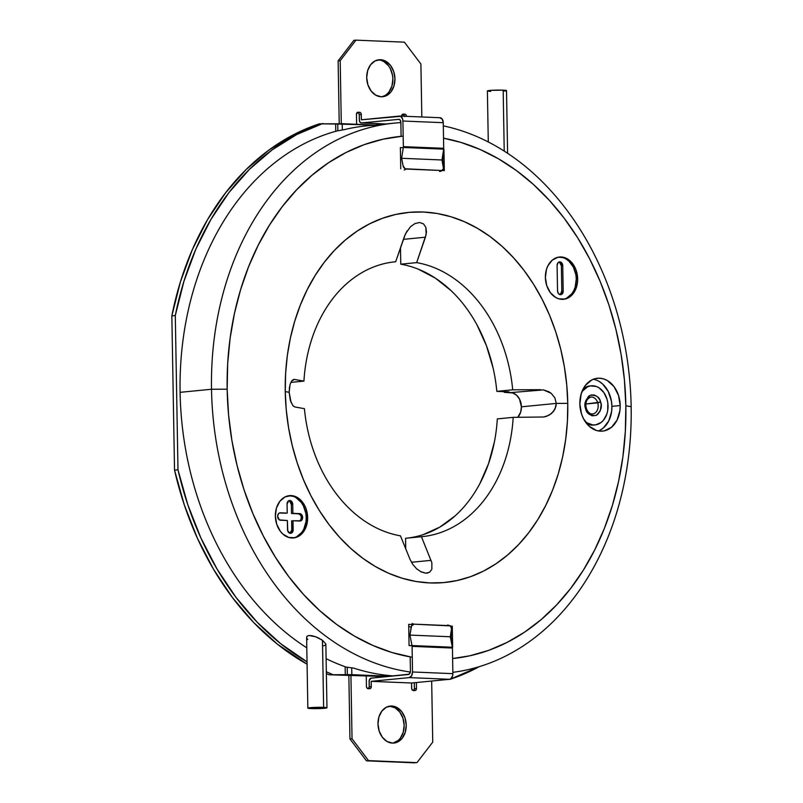 <?xml version="1.0" encoding="UTF-8"?>
<svg xmlns="http://www.w3.org/2000/svg" width="803" height="803" viewBox="0 0 803 803"><rect width="100%" height="100%" fill="white"/><g stroke="black" fill="none" stroke-linecap="round" stroke-linejoin="round"><path stroke-width="1.2" d="M406.719 538.161A138.086 104.571 84.4 0 0 497.308 418.905L513.187 417.349A138.086 104.571 -95.6 0 1 422.017 536.665A138.086 104.571 -95.6 0 1 421.445 536.715L431.863 562.752L431.843 569.267L429.625 572.218L431.843 569.267L431.863 562.752L421.445 536.715A138.086 104.571 84.4 0 0 513.187 417.349L543.902 416.988L549.242 415.121L553.538 411.447L555.977 406.298L556.268 403.407L554.853 397.816L551.229 393.35L548.83 391.734L543.43 389.897L510.678 392.607L504.224 392.346L504.214 391.663L504.224 392.346L509.052 391.864L504.224 392.346L512.726 392.958L516.55 395.176L519.511 399.091L521.408 406.82A13.812 10.459 84.4 0 0 510.678 392.607L543.43 389.897L551.229 393.35L554.853 397.816L556.268 403.407L521.408 406.82L520.705 412.059L517.734 417.329A13.812 10.459 84.4 0 0 521.408 406.82L556.268 403.407L567.761 403.357A185.925 140.796 -95.6 0 1 429.746 582.928A185.925 140.796 -95.6 0 1 285.256 391.603L289.15 392.296L290.355 400.496L292.954 405.726L294.922 406.991L304.417 408.667A138.086 104.571 84.4 0 0 400.456 535.842L410.082 559.48L412.712 564.298L416.506 568.675L421.113 571.897L425.811 573.201L427.889 572.991M292.874 537.98A21.249 16.09 84.4 0 0 306.254 517.604L307.639 517.463A21.249 16.09 -95.6 0 1 293.567 537.94A21.249 16.09 -95.6 0 1 275.359 516.118A21.249 16.09 -95.6 0 1 289.431 495.652A21.249 16.09 -95.6 0 1 307.639 517.463L306.254 517.604L305.873 513.448L303.333 505.709L301.266 502.417L295.956 497.609M562.903 299.348A21.249 16.09 84.4 0 0 576.283 278.962L577.658 278.832A21.249 16.09 -95.6 0 1 563.596 299.298A21.249 16.09 -95.6 0 1 545.378 277.487A21.249 16.09 -95.6 0 1 559.45 257.02A21.249 16.09 -95.6 0 1 577.658 278.832L576.283 278.962L575.902 274.817L573.352 267.078L568.805 261.045L565.974 258.978M598.406 430.96A26.559 20.105 84.4 0 0 611.906 406.348L620.197 405.535A26.559 20.105 -95.6 0 1 602.611 431.121A26.559 20.105 -95.6 0 1 579.846 403.859A26.559 20.105 -95.6 0 1 597.432 378.263A26.559 20.105 -95.6 0 1 620.197 405.535L611.906 406.348L611.434 401.159L608.252 391.493L602.561 383.944L599.028 381.355M412.27 657.245A262.38 198.692 -95.6 0 1 227.169 389.184L211.51 389.254A276.182 209.141 84.4 0 0 410.363 672.031A276.182 209.141 -95.6 0 1 211.51 389.254L180.093 392.326A276.182 209.141 -95.6 0 1 336.818 130.999L344.286 129.634A276.182 209.141 -95.6 0 1 380.492 125.107A276.182 209.141 84.4 0 0 366.449 125.86A276.182 209.141 84.4 0 0 344.286 129.634L336.818 130.999A276.182 209.141 84.4 0 0 180.093 392.326L211.51 389.254A276.182 209.141 -95.6 0 1 394.414 123.12A276.182 209.141 -95.6 0 1 400.858 122.618A276.182 209.141 84.4 0 0 211.51 389.254L227.169 389.184A262.38 198.692 -95.6 0 1 403.176 136.149M631.158 406.709A276.182 209.141 84.4 0 0 443.316 125.87A276.182 209.141 -95.6 0 1 631.158 406.709A276.182 209.141 -95.6 0 1 452.852 672.332A276.182 209.141 84.4 0 0 631.158 406.709L625.848 405.766L631.158 406.709M443.527 138.196A262.38 198.692 -95.6 0 1 625.848 405.766A262.38 198.692 -95.6 0 1 452.611 658.55L469.885 655.78L488.746 650.33L507.014 642.44L524.51 632.202L541.061 619.695L556.499 605.05L570.692 588.398L583.5 569.919L594.792 549.774L604.468 528.163L612.428 505.288L618.591 481.388L622.917 456.666L625.336 431.382L625.848 405.766L624.443 380.08L621.131 354.555L615.941 329.441L608.935 304.989L600.162 281.421L589.723 258.967L577.708 237.859L564.238 218.275L549.443 200.429L533.463 184.479L516.449 170.577L498.573 158.853L480.003 149.438L460.922 142.412L443.527 138.196M507.606 153.283L506.512 90.598A9.556 0.662 179 0 0 503.17 90.157L504.224 151.094L503.17 90.157L506.041 90.819M322.495 640.302L323.619 707.363A9.556 0.662 -1 0 1 326.962 707.804A9.556 0.662 -1 0 1 321.411 708.497A9.556 0.662 -1 0 1 311.193 708.577L307.91 708.055L313.07 707.453L326.931 707.754L311.193 708.577A9.556 0.662 -1 0 1 307.85 708.136A9.556 0.662 -1 0 1 313.401 707.443A9.556 0.662 -1 0 1 323.619 707.363L322.445 640.272L320.698 639.158M325.456 645.17L325.797 643.876L325.456 645.17L323.579 645.813M301.055 518.999L301.245 517.584A3.714 2.81 84.4 0 0 298.355 513.759L299.74 513.619A3.714 2.81 -95.6 0 1 302.631 517.453L301.245 517.584L301.005 516.158M560.123 294.611L561.809 291.258L561.367 265.833L559.561 262.33M300.372 514.924L298.355 513.759L291.499 513.468L291.338 504.465L289.542 500.972M285.848 513.237L279.474 512.976L285.848 513.237M290.104 533.252L291.78 529.9L291.63 520.886L293.005 520.756L291.63 520.886L291.78 529.9L293.165 529.759L291.78 529.9A3.714 2.81 84.4 0 1 290.003 533.292M299.559 520.936L300.463 520.173M490.733 91.381L489.439 91.311M488.435 91.221L487.863 90.719L491.045 90.358L503.17 90.157A9.556 0.662 179 0 0 492.952 90.237A9.556 0.662 179 0 0 487.391 90.94L488.284 141.95M505.288 90.95L504.214 91.07M560.022 294.661A3.714 2.81 84.4 0 0 561.809 291.258L563.184 291.128L561.809 291.258L561.367 265.833L562.742 265.703L563.184 291.128A3.714 2.81 -95.6 0 1 560.725 294.711A3.714 2.81 -95.6 0 1 557.543 290.887L557.091 265.462A3.714 2.81 -95.6 0 1 559.561 261.878A3.714 2.81 -95.6 0 1 562.742 265.703L561.367 265.833A3.714 2.81 84.4 0 0 558.878 262.059M299.378 521.017A3.714 2.81 84.4 0 0 301.245 517.584L302.631 517.453A3.714 2.81 -95.6 0 1 300.161 521.027A3.714 2.81 -95.6 0 1 299.87 521.037L293.005 520.756L293.165 529.759A3.714 2.81 -95.6 0 1 290.706 533.343A3.714 2.81 -95.6 0 1 287.514 529.528L287.364 520.515L280.498 520.234A3.714 2.81 -95.6 0 1 277.617 516.6A3.714 2.81 -95.6 0 1 280.076 512.826A3.714 2.81 -95.6 0 1 280.367 512.816L287.233 513.107L287.072 504.093A3.714 2.81 -95.6 0 1 289.532 500.51A3.714 2.81 -95.6 0 1 292.724 504.334L291.338 504.465A3.714 2.81 84.4 0 0 288.859 500.691M292.724 504.334L292.874 513.338L291.499 513.468L291.338 504.465L292.724 504.334L292.874 513.338L299.74 513.619L291.499 513.468L300.824 513.95L302.631 517.453L300.944 520.806L293.005 520.756L292.975 531.174L292.382 532.349L290.405 533.353L287.755 530.954L287.364 520.515L279.414 519.902L277.607 516.409L278.39 513.82L279.775 512.876L287.233 513.107L287.072 504.093L288.759 500.741L290.917 500.831L291.85 501.674L292.724 504.334M307.007 636.207L306.666 637.672L307.007 636.207L308.894 635.484L307.007 636.207M312.046 635.725L308.894 635.484L315.73 636.799L312.046 635.725M319.343 638.405L315.73 636.799L322.445 640.272L325.797 643.876M393.671 675.945A276.182 209.141 -95.6 0 1 353.681 668.116A276.182 209.141 84.4 0 0 393.671 675.945M566.657 298.134L571.816 293.757L573.764 290.626L575.199 287.022L576.283 278.962A21.249 16.09 84.4 0 0 558.758 257.101M562.923 257.643L558.768 257.101M563.184 291.128L562.401 293.717L560.424 294.721L558.416 293.547L557.543 290.887L557.091 265.462L557.874 262.872L559.852 261.868L561.869 263.043L562.742 265.703L563.184 291.128M296.638 536.765L301.798 532.389L303.745 529.257L306.023 521.719L306.254 517.604A21.249 16.09 84.4 0 0 288.739 495.732L292.904 496.274M346.173 667.092L353.681 668.116L346.173 667.092A276.182 209.141 -95.6 0 1 326.108 658.671A276.182 209.141 84.4 0 0 346.173 667.092M180.093 392.326A276.182 209.141 84.4 0 0 306.796 647.81A276.182 209.141 -95.6 0 1 180.093 392.326M307.79 639.559L307.057 638.576M405.746 548.84L405.565 538.271L421.445 536.715L405.565 538.271L405.746 548.84M423.131 534.657L439.803 527.119L455.1 515.877M479.813 483.727L488.505 463.753L494.397 441.931M599.881 430.298L603.324 427.999L608.764 420.923L611.615 411.497L611.906 406.348A26.559 20.105 84.4 0 0 593.347 379.247M431.06 560.353L411.437 562.271L431.06 560.353M412.812 564.449L410.082 559.48L400.456 535.842A138.086 104.571 -95.6 0 1 304.417 408.667L294.922 406.991L292.874 405.635M400.747 168.771L400.376 147.581L403.267 147.702L400.376 147.581L400.747 168.771M443.959 149.388L442.754 160.118L442.001 160.088L442.754 160.118L444.32 170.587L443.959 149.388L442.754 160.118L444.32 170.587L442.192 170.497L444.32 170.587L443.959 149.388M401.651 158.412L400.567 158.372L401.651 158.412M451.085 636.909L452.651 647.369L451.085 636.909L450.322 636.879L451.085 636.909L452.28 626.179L451.085 636.909M412.019 645.682L409.068 645.562L408.697 624.373L409.068 645.562L412.019 645.682M408.888 635.153L409.972 635.203L408.888 635.153M408.697 624.373L412.792 624.543L408.697 624.373M450.734 626.119L452.28 626.179L452.651 647.369L452.28 626.179L450.734 626.119M496.826 391.362L512.705 389.806L540.58 389.686L512.705 389.806A138.086 104.571 84.4 0 0 416.657 262.621L425.419 237.196L403.397 239.354L425.419 237.196L426.463 232.007L425.851 227.319L423.492 223.876L419.618 222.491L414.96 223.565L410.494 226.727L414.96 223.565L419.618 222.491L423.492 223.876L425.851 227.319L426.142 234.566L416.657 262.621A138.086 104.571 -95.6 0 1 512.705 389.806L496.826 391.362L509.052 391.864L496.826 391.362A138.086 104.571 84.4 0 0 400.777 264.177L400.496 248.127L400.777 264.177L416.657 262.621L400.777 264.177M493.102 368.055L486.447 345.722L477.042 324.994M451.166 290.726L435.457 278.199L418.493 269.266M429.625 572.218L425.811 573.201L420.34 571.485M417.289 569.357L416.506 568.675M291.128 402.664L289.15 392.296L285.256 391.603A185.925 140.796 -95.6 0 1 423.271 212.022A185.925 140.796 -95.6 0 1 567.761 403.357L567.4 421.505L565.683 439.422L562.622 456.937L558.256 473.88L552.615 490.081L545.759 505.398L537.759 519.671L528.685 532.77L518.628 544.564L507.677 554.943L495.953 563.806L483.557 571.063L470.608 576.654L457.238 580.509L443.577 582.617L429.746 582.928L415.884 581.462L402.132 578.22L388.602 573.242L375.443 566.567L362.775 558.266L350.72 548.409L339.398 537.107L328.919 524.459L319.373 510.588L310.861 495.622L303.464 479.712L297.251 463.02L292.282 445.685L288.598 427.889L286.249 409.801L285.256 391.603L285.617 373.445L287.333 355.528L290.395 338.013L294.771 321.08L300.412 304.869L307.258 289.562L315.268 275.278L324.342 262.19L334.399 250.385L345.34 240.017L357.064 231.154L369.46 223.886L382.409 218.306L395.779 214.441L409.44 212.343L423.271 212.022L437.133 213.488L450.895 216.73L464.415 221.718L477.574 228.393L490.242 236.694L502.297 246.541L513.619 257.843L524.108 270.501L533.654 284.372L542.166 299.328L549.563 315.238L555.776 331.94L560.745 349.265L564.419 367.061L566.767 385.149L567.761 403.357L556.268 403.407L555.044 409.018L551.561 413.495L546.652 416.285L543.902 416.988L513.187 417.349L497.308 418.905M292.222 380.281L294.44 379.438L303.935 381.114L290.816 382.399L303.935 381.114A138.086 104.571 -95.6 0 1 395.096 261.808A138.086 104.571 -95.6 0 1 395.678 261.748L394.524 261.858L395.678 261.748L404.441 236.323L407.061 230.933M293.466 379.498L294.44 379.438L291.599 381.034L290.074 384.436L289.15 392.296L289.542 386.775M402.423 136.209L383.141 139.17L364.271 144.62L346.003 152.51L328.517 162.758L311.965 175.265L296.518 189.909L282.325 206.552L269.517 225.031L258.225 245.176L248.549 266.787L240.599 289.662L234.426 313.571L230.11 338.284L227.681 363.568L227.169 389.184L228.574 414.87L231.886 440.395L237.076 465.509L244.092 489.971L252.865 513.529L263.304 535.982L275.319 557.091L288.789 576.674L303.584 594.521L319.564 610.481L336.567 624.383L354.444 636.096L373.014 645.512L392.105 652.548L411.517 657.115M307.639 517.463L306.555 525.523L305.13 529.127L300.774 534.788L295.012 537.709L288.709 537.448L282.837 534.035L280.347 531.305L276.734 524.279L275.359 516.118L276.443 508.058L279.825 501.333L284.985 496.957L291.128 495.602L294.289 496.144L300.161 499.546L304.718 505.579L306.274 509.303L307.639 517.463M577.658 278.832L577.427 282.947L575.149 290.495L570.792 296.156L565.031 299.077L558.737 298.816L555.686 297.481L550.366 292.673L546.753 285.647L545.378 277.487L546.472 269.427L547.897 265.823L552.243 260.162L558.015 257.241L564.308 257.502L570.18 260.915L574.737 266.947L576.293 270.671L577.658 278.832M620.197 405.535L619.896 410.684L617.055 420.11L611.615 427.186L604.408 430.84L600.483 431.181L596.539 430.508L589.191 426.252L583.5 418.714L581.553 414.057L579.846 403.859L581.201 393.781L585.427 385.37L591.871 379.899L595.635 378.554L599.56 378.203L603.505 378.875L607.309 380.542L613.964 386.554L618.481 395.337L620.197 405.535M410.494 226.727L405.505 233.733L395.678 261.748A138.086 104.571 84.4 0 0 303.935 381.114L294.44 379.438M351.724 667.865L351.834 674.661L390.449 676.267L350.75 674.63L329.069 674.771L386.996 676.608L329.069 674.771L345.27 674.962L345.129 666.721L345.27 674.962L351.834 674.661L351.724 667.865M374.7 125.057L342.219 123.702L342.329 129.976L342.219 123.702L337.732 123.803L337.852 130.809L337.732 123.803L319.453 123.813A286.801 217.191 84.4 0 0 171.842 315.87L175.295 315.529L177.985 469.805L187.812 504.746L200.901 538L217.021 569.006L235.921 597.271L257.291 622.325L280.769 643.765L307.037 661.843A286.801 217.191 -95.6 0 1 177.985 469.805L174.532 470.146L171.842 315.87L175.295 315.529A286.801 217.191 -95.6 0 1 322.906 123.471L296.799 134.492L272.147 149.88L249.382 169.393L228.855 192.7L210.918 219.44L195.852 249.151L183.917 281.361L175.295 315.529L177.985 469.805L174.532 470.146A286.801 217.191 84.4 0 0 307.077 664.181L277.316 644.096L253.838 622.666L232.468 597.613L213.568 569.347L197.448 538.331L184.359 505.087L174.532 470.146L171.842 315.87L180.464 281.692L192.399 249.492L207.465 219.771L225.412 193.041L245.929 169.724L268.704 150.221L293.346 134.834L319.453 123.813L335.654 124.003L335.784 131.291L335.654 124.003L374.7 125.057M446.026 679.639L450.031 679.318L479.23 666.661A286.801 217.191 -95.6 0 1 450.031 679.318L446.026 679.639M347.217 667.243L347.348 674.761L347.217 667.243M326.339 671.79L332.522 674.43A286.801 217.191 -95.6 0 1 326.339 671.79M326.369 673.647A286.801 217.191 84.4 0 0 329.069 674.771L326.369 673.647M378.434 59.904A18.589 14.073 84.4 0 0 377.982 59.894L378.434 59.904A18.589 14.073 84.4 0 1 392.787 77.369A18.589 14.073 84.4 0 1 381.596 96.792M381.144 96.782A18.589 14.073 -95.6 0 1 366.74 78.634A18.589 14.073 -95.6 0 1 379.016 59.743A18.589 14.073 -95.6 0 1 380.502 59.703L375.121 60.887L370.615 64.712L367.654 70.604L366.7 77.65L367.904 84.797L371.066 90.94L375.724 95.145L381.144 96.782L386.524 95.597L391.041 91.763L393.992 85.881L394.946 78.824L393.751 71.688L390.579 65.545L385.932 61.339L380.502 59.703A18.589 14.073 -95.6 0 1 394.915 77.851A18.589 14.073 -95.6 0 1 382.64 96.741A18.589 14.073 -95.6 0 1 381.144 96.782M399.673 116.054A5.31 3.453 92.4 0 1 402.905 121.022L443.256 122.698A5.31 3.453 -87.6 0 0 440.024 117.73L399.673 116.054A5.31 3.453 92.4 0 0 399.362 116.064L361.39 119.788L361.159 113.665L360.266 112.49L357.686 112.269L356.452 114.287L356.632 124.304L356.452 114.287A2.128 1.606 -95.6 0 1 357.857 112.239A2.128 1.606 -95.6 0 1 358.028 112.229L359.644 112.3L357.576 112.5L358.73 113.173L359.222 114.688A2.128 1.606 84.4 0 0 357.576 112.5L359.644 112.3A2.128 1.606 -95.6 0 1 361.3 114.488L359.222 114.688L359.322 119.988A3.182 2.068 92.4 0 0 361.26 122.969A3.182 2.068 92.4 0 0 361.44 122.959L399.101 119.326L361.44 122.959L385.731 123.973L360.647 122.799L359.493 121.183L359.222 114.688L361.3 114.488L361.39 119.788L400.687 116.335L402.614 119.025L402.905 121.022L403.357 146.638L402.905 121.022L443.256 122.698L443.708 148.314L403.357 146.638A3.182 2.068 92.4 0 1 403.297 147.471L443.647 149.147A3.182 2.068 -87.6 0 0 443.708 148.314L403.357 146.638A3.182 2.068 92.4 0 1 403.297 147.471L401.63 158.291L403.297 147.471L443.647 149.147L441.981 159.978L401.63 158.291L403.116 165.92A3.182 2.279 -117.2 0 0 406.127 169.042L404.14 170.065L406.127 169.042L441.64 170.517L439.653 171.541L441.64 170.517L405.154 168.771L403.116 165.92L401.63 158.291L441.981 159.978L443.507 168.75L441.64 170.517A3.182 2.279 -117.2 0 0 442.503 170.336L440.516 171.36M398.73 119.306A3.182 2.068 92.4 0 1 398.92 119.306A3.182 2.068 92.4 0 1 400.858 122.287L401.099 136.329L400.858 122.287L400.205 120.099L398.73 119.306M440.024 117.73A5.31 3.453 -87.6 0 0 439.713 117.74L442.182 119.055L443.256 122.698L443.708 148.314A3.182 2.068 -87.6 0 1 443.647 149.147L441.981 159.978L443.467 167.606A3.182 2.279 -117.2 0 1 442.503 170.336M339.227 123.712L338.123 60.867L340.201 60.667L341.295 123.682L340.201 60.667L338.123 60.867L353.892 40.351L355.97 40.15L340.201 60.667L355.97 40.15L353.892 40.351L338.123 60.867L339.227 123.712M404.391 42.168L355.97 40.15L404.391 42.168L420.902 64.029L421.826 116.977L420.902 64.029L404.391 42.168M404.391 116.254A2.128 1.606 84.4 0 0 402.765 114.377L404.842 114.177A2.128 1.606 -95.6 0 1 406.489 116.335M401.651 116.134A2.128 1.606 -95.6 0 1 403.056 114.116A2.128 1.606 -95.6 0 1 403.226 114.116L404.842 114.177L402.413 114.367L403.919 115.05L404.421 116.565M381.194 60.376L383.864 61.54L388.511 65.746L390.318 68.626L392.547 75.402L392.878 79.035L391.924 86.082L388.973 91.974L386.865 94.192M384.456 95.798L381.826 96.741M406.489 116.365L405.987 114.849L404.842 114.177L402.614 114.247L401.651 116.164M392.878 743.106A18.589 14.073 84.4 0 0 404.07 723.684A18.589 14.073 84.4 0 0 389.716 706.218L391.784 706.018A18.589 14.073 -95.6 0 1 406.198 724.165A18.589 14.073 -95.6 0 1 393.922 743.056A18.589 14.073 -95.6 0 1 392.426 743.096L397.806 741.912L402.323 738.087L405.274 732.195L406.228 725.139L405.033 718.002L401.861 711.86L397.214 707.654L391.784 706.018L386.404 707.202L381.887 711.026L378.936 716.918L377.982 723.965L379.187 731.111L382.348 737.254L387.006 741.46L392.426 743.096A18.589 14.073 -95.6 0 1 378.022 724.948A18.589 14.073 -95.6 0 1 390.298 706.058A18.589 14.073 -95.6 0 1 391.784 706.018L389.716 706.218L395.136 707.855L399.794 712.06L402.955 718.203L404.16 725.35L403.206 732.396L400.255 738.288L398.147 740.507L393.109 743.056M450.041 625.728A3.182 2.389 -72.7 0 0 449.58 625.647L447.562 625.015L449.58 625.647L414.067 624.172L412.059 623.54L414.067 624.172L450.473 625.918L451.517 628.869L450.302 636.769L409.952 635.083L411.537 625.999L414.067 624.172A3.182 2.389 -72.7 0 0 411.166 627.193L409.952 635.083L450.302 636.769L452.34 647.228L411.989 645.552L409.952 635.083L411.989 645.552A3.182 2.068 92.4 0 1 412.08 646.365L452.43 648.041A3.182 2.068 -87.6 0 0 452.34 647.228L411.989 645.552A3.182 2.068 92.4 0 1 412.08 646.365L452.43 648.041L452.872 673.657L412.521 671.981L412.08 646.365L412.521 671.981A5.31 3.453 92.4 0 1 409.169 677.612L449.519 679.298L450.834 678.766L452.651 675.714L452.872 673.657L452.43 648.041A3.182 2.068 -87.6 0 0 452.34 647.228L450.302 636.769L451.517 628.869A3.182 2.389 -72.7 0 0 450.041 625.728L448.034 625.095M410.433 671.127A3.182 2.068 92.4 0 1 408.416 674.5L371.137 678.154L409.209 674.189L410.433 671.127L410.182 656.884L410.433 671.127M409.149 626.561L411.166 627.193L409.149 626.561M411.638 688.312L411.537 683.012L449.519 679.298A5.31 3.453 -87.6 0 0 452.872 673.657L412.521 671.981L411.578 675.825L409.169 677.612L371.187 681.335L371.287 686.635L369.209 686.836L369.26 680.302L371.137 678.154A3.182 2.068 92.4 0 0 369.119 681.536L369.209 686.836L371.287 686.635A2.128 1.606 -95.6 0 1 369.882 688.683A2.128 1.606 -95.6 0 1 369.711 688.683L368.095 688.623A2.128 1.606 -95.6 0 1 366.439 686.435L366.258 675.745L366.439 686.435L366.941 687.95L368.095 688.623L370.324 688.552L371.177 687.438L371.187 681.335L411.537 683.012L449.519 679.298L409.169 677.612L371.187 681.335L411.537 683.012L411.768 689.125L413.284 690.5A2.128 1.606 -95.6 0 1 411.638 688.312M416.476 688.512A2.128 1.606 -95.6 0 1 415.071 690.56A2.128 1.606 -95.6 0 1 414.9 690.57L413.284 690.5L415.512 690.429L416.366 689.315L416.476 688.512L414.408 688.713L416.476 688.512L416.376 682.54L416.476 688.512M413.635 690.51A2.128 1.606 84.4 0 0 414.408 688.713L414.298 682.741L414.408 688.713L413.445 690.63M432.737 742.133L431.673 681.044L432.737 742.133L416.968 762.649L432.737 742.133M414.89 762.85L366.469 760.832L416.968 762.649L368.547 760.632L352.035 738.77L349.957 738.971L366.469 760.832L368.547 760.632L352.035 738.77L350.921 675.102L352.035 738.77L349.957 738.971L366.469 760.832L414.89 762.85M348.843 675.062L349.957 738.971L348.843 675.062M368.447 688.633A2.128 1.606 84.4 0 0 369.209 686.836L368.246 688.753M590.908 397.053A8.502 6.434 -95.6 0 0 585.718 408.155L585.598 408.687C586.561 413.635 590.044 415.884 596.057 415.442C600.925 411.086 602.451 406.629 600.634 402.052L585.819 404.019L597.753 402.855A8.502 6.434 -95.6 0 1 592.564 413.967C590.034 414.278 587.937 412.361 586.26 408.225C585.096 402.413 586.652 398.679 590.908 397.053A8.502 6.434 -95.6 0 1 597.753 402.855A8.502 6.434 -95.6 0 1 592.895 413.916M591.199 385.811L589.824 385.952A19.653 14.886 84.4 0 0 586.3 386.875L587.676 386.745A19.653 14.886 -95.6 0 1 591.199 385.811A19.653 14.886 -95.6 0 1 607.58 401.55A19.653 14.886 -95.6 0 1 598.556 423.994A19.653 14.886 -95.6 0 1 595.033 424.928A19.653 14.886 -95.6 0 1 584.895 421.133M591.389 394.905L591.901 394.935M584.574 420.822L587.123 422.88L592.815 424.928L595.736 424.837L601.166 422.448L603.465 420.23L606.797 414.207L607.7 410.624L607.821 402.986L607.028 399.242L603.886 392.577L599.108 387.859L596.318 386.474L590.496 385.902L587.676 386.745L581.994 391.503A19.653 14.886 -95.6 0 1 587.676 386.745L583.239 388.793A19.653 14.886 84.4 0 1 586.3 386.875L589.874 385.942M595.033 424.928L593.648 425.068A19.653 14.886 84.4 0 1 586.642 423.552L591.44 425.068L594.35 424.978M590.576 397.094A8.502 6.434 -95.6 0 1 597.753 402.855L600.634 402.052L599.51 399.372L597.372 396.682L594.059 394.925L590.175 395.307L588.418 396.431L585.337 401.982L585.598 408.687L588.86 414.067L592.172 415.813L596.057 415.442L597.813 414.318L600.273 410.775L601.156 405.003L600.634 402.052C599.67 397.104 596.187 394.855 590.175 395.307C585.307 399.653 583.781 404.12 585.598 408.687M366.449 125.86L394.414 123.12M325.857 644.267L326.962 707.804M306.605 637.221L307.85 708.136M385.631 123.983L361.28 122.969"/></g></svg>
